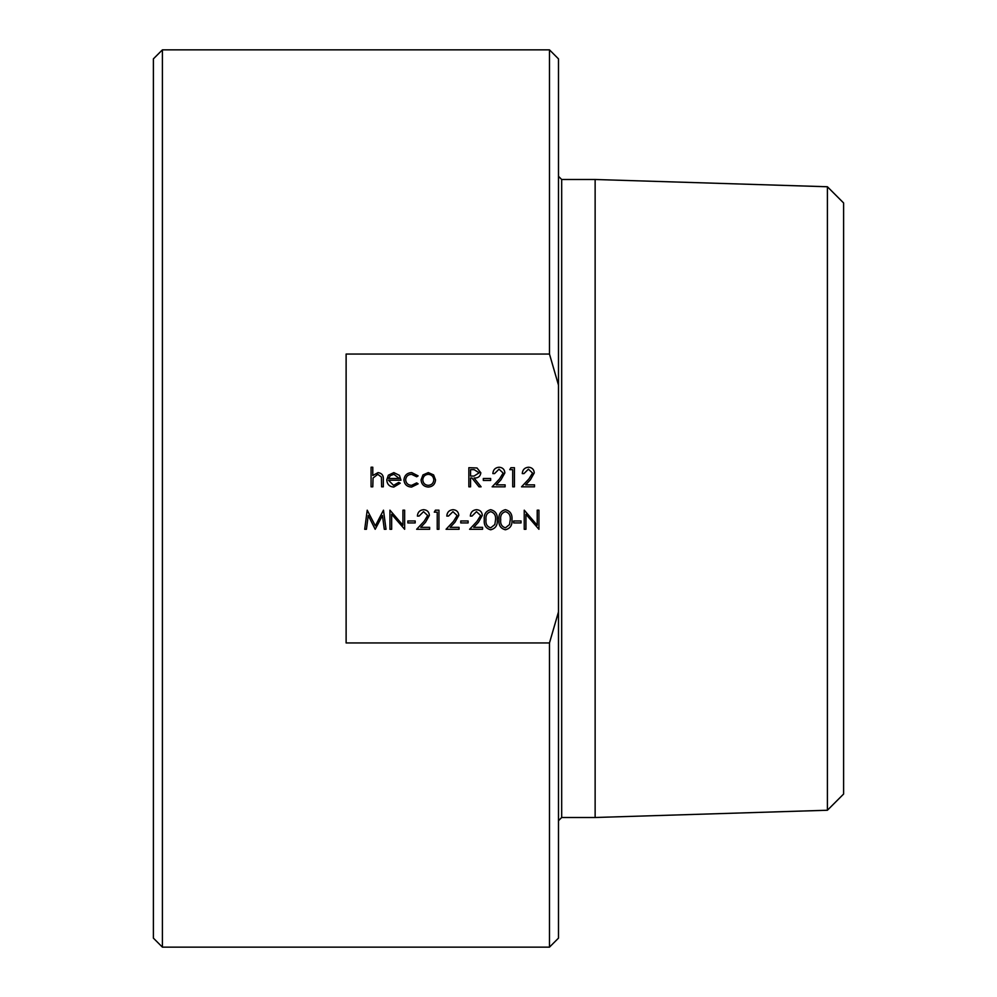 <?xml version="1.0" encoding="UTF-8"?>
<svg xmlns="http://www.w3.org/2000/svg" width="997" height="997" viewBox="0 0 997 997"><rect width="100%" height="100%" fill="white"/><g stroke="black" fill="none" stroke-linecap="round" stroke-linejoin="round"><path stroke-width="1.5" d="M549.472 642.953L558.494 611.859L558.494 385.141L549.472 354.047L346.121 354.047L346.121 642.953L549.472 642.953L549.472 947.15L162.411 947.15L162.411 49.85L549.472 49.85L549.472 354.047M558.494 611.859L558.494 938.127L549.472 947.15M549.472 49.85L558.494 58.873L558.494 385.141M162.411 947.15L153.388 938.127L153.388 58.873L162.411 49.85M827.398 186.751L827.398 810.249L843.612 794.036L843.612 202.964L827.398 186.751L595.134 179.497L561.685 179.497L561.685 817.503L558.494 820.693M827.398 810.249L595.134 817.503L595.134 179.497M371.071 486.823L371.071 467.219L372.791 467.219L372.791 475.494L378.1 472.603C381.951 473.226 383.683 475.581 383.322 479.682L383.322 486.823L381.614 486.823L381.415 477.065L377.801 474.323L373.052 478.024L372.791 486.823L371.071 486.823M393.566 485.352L398.713 482.411L400.233 483.209L393.778 487.059C389.428 486.698 387.085 484.293 386.761 479.869L388.369 475.208L393.827 472.603L399.448 475.357L400.968 480.205L388.469 480.205L393.566 485.352M388.656 478.485L399.249 478.485L393.915 474.323L390.313 475.631L388.656 478.485M411.724 472.603L418.117 475.881L416.684 476.778L411.599 474.323C408.047 474.497 406.053 476.329 405.629 479.794C406.041 483.308 408.035 485.165 411.611 485.352L416.684 482.897L418.117 483.844L411.587 487.059C407 486.823 404.446 484.455 403.91 479.956C404.433 475.332 407.038 472.877 411.724 472.603M422.977 474.921L428.299 472.603L433.608 474.908L435.527 479.869C435.116 484.293 432.71 486.698 428.299 487.059C423.887 486.698 421.469 484.305 421.058 479.869L422.977 474.921M428.286 474.323C424.921 474.659 423.089 476.516 422.778 479.881C423.089 483.246 424.921 485.065 428.286 485.352C431.651 485.065 433.496 483.246 433.807 479.881C433.496 476.516 431.651 474.659 428.286 474.323M468.852 486.823L468.852 467.705L477.002 467.967L480.853 472.815C480.292 476.516 478.024 478.248 474.074 477.999L481.102 486.823L478.984 486.823L471.955 477.999L470.559 477.999L470.559 486.823L468.852 486.823M470.559 469.662L470.559 476.043L474.061 476.068L479.146 472.815L474.148 469.662L470.559 469.662M483.308 480.442L483.308 478.485L490.661 478.485L490.661 480.442L483.308 480.442M499.011 469.176L494.574 473.587L492.867 473.587C493.179 469.699 495.26 467.581 499.098 467.219C502.625 467.481 504.544 469.375 504.868 472.902L501.005 479.756L496.219 484.854L505.118 484.854L505.118 486.823L492.132 486.823L499.547 478.909L503.161 473.052L499.011 469.176M509.779 469.662L510.9 467.705L514.427 467.705L514.427 486.823L512.707 486.823L512.707 469.662L509.779 469.662M528.41 469.176L523.986 473.587L522.266 473.587C522.59 469.699 524.659 467.581 528.51 467.219C532.024 467.481 533.956 469.375 534.28 472.902L530.416 479.756L525.631 484.854L534.517 484.854L534.517 486.823L521.531 486.823L528.946 478.909L532.56 473.052L528.41 469.176M366.422 529.295L364.703 529.295L367.22 510.177L375.358 525.868L383.484 510.177L386.026 529.295L384.294 529.295L382.462 515.536L375.184 529.295L368.254 515.511L366.422 529.295M391.659 529.295L389.939 529.295L389.939 510.177L402.925 525.22L402.925 510.177L404.645 510.177L404.645 529.295L391.659 514.29L391.659 529.295M407.835 522.927L407.835 520.957L415.188 520.957L415.188 522.927L407.835 522.927M423.538 511.648L419.101 516.06L417.382 516.06C417.706 512.184 419.787 510.053 423.625 509.691C427.152 509.953 429.071 511.847 429.395 515.374L425.532 522.229L420.746 527.338L429.645 527.338L429.645 529.295L416.646 529.295L424.061 521.381L427.676 515.524L423.538 511.648M434.293 512.146L435.415 510.177L438.954 510.177L438.954 529.295L437.234 529.295L437.234 512.146L434.293 512.146M452.937 511.648L448.513 516.06L446.793 516.06C447.105 512.184 449.186 510.053 453.024 509.691C456.551 509.953 458.483 511.847 458.807 515.374L454.931 522.229L450.158 527.338L459.044 527.338L459.044 529.295L446.058 529.295L453.473 521.381L457.087 515.524L452.937 511.648M460.764 522.927L460.764 520.957L468.116 520.957L468.116 522.927L460.764 522.927M476.466 511.648L472.03 516.06L470.322 516.06C470.634 512.184 472.715 510.053 476.554 509.691C480.08 509.953 482 511.847 482.324 515.374L478.46 522.229L473.675 527.338L482.573 527.338L482.573 529.295L469.587 529.295L477.002 521.381L480.616 515.524L476.466 511.648M490.674 529.781C485.863 528.51 483.732 525.17 484.293 519.749C483.719 514.315 485.851 510.963 490.674 509.691C495.546 510.938 497.752 514.29 497.279 519.749C497.752 525.195 495.559 528.535 490.674 529.781M486 519.736C485.477 523.973 487.047 526.665 490.736 527.824L494.836 524.547L495.559 519.736C495.995 515.524 494.387 512.832 490.736 511.648C487.047 512.807 485.477 515.499 486 519.736M505.379 529.781C500.569 528.51 498.438 525.17 498.986 519.749C498.425 514.315 500.556 510.963 505.379 509.691C510.252 510.938 512.458 514.29 511.972 519.749C512.458 525.195 510.252 528.535 505.379 529.781M500.706 519.736C500.17 523.973 501.753 526.665 505.442 527.824L509.542 524.547L510.265 519.736C510.701 515.524 509.093 512.832 505.442 511.648C501.753 512.807 500.17 515.499 500.706 519.736M513.692 522.927L513.692 520.957L521.045 520.957L521.045 522.927L513.692 522.927M525.942 529.295L524.235 529.295L524.235 510.177L537.221 525.22L537.221 510.177L538.928 510.177L538.928 529.295L525.942 514.29L525.942 529.295M595.134 817.503L561.685 817.503M561.685 179.497L558.494 176.307"/></g></svg>

